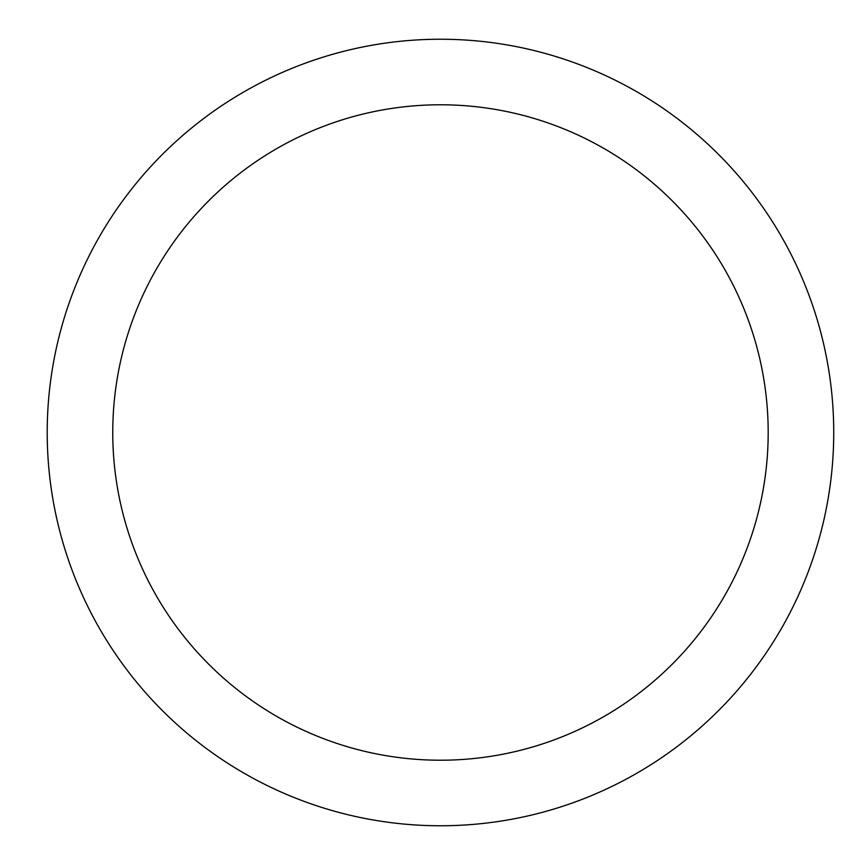 <?xml version="1.0" encoding="UTF-8"?>
<svg xmlns="http://www.w3.org/2000/svg" width="865" height="865" viewBox="0 0 865 865"><rect width="100%" height="100%" fill="white"/><g stroke="black" fill="none" stroke-linecap="round" stroke-linejoin="round"><path stroke-width="1.3" d="M112.753 432.5A327.705 327.705 0 0 1 604.321 148.694A327.705 327.705 0 0 1 604.321 716.307A327.705 327.705 0 0 1 112.753 432.5M47.207 432.5A393.251 393.251 0 0 1 637.094 91.928A393.251 393.251 0 0 1 637.094 773.072A393.251 393.251 0 0 1 47.207 432.5"/></g></svg>
